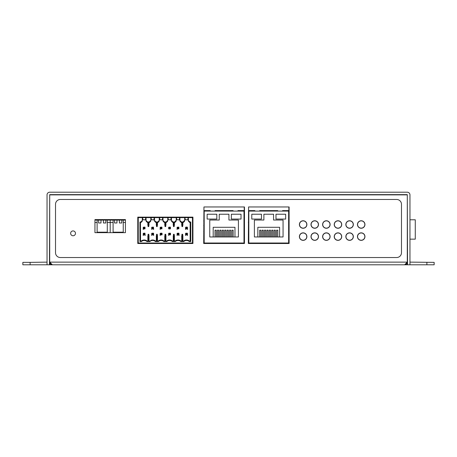 <?xml version="1.0" encoding="UTF-8"?>
<svg xmlns="http://www.w3.org/2000/svg" width="457" height="457" viewBox="0 0 457 457"><rect width="100%" height="100%" fill="white"/><g stroke="black" fill="none" stroke-linecap="round" stroke-linejoin="round"><path stroke-width="0.69" d="M204.188 243.015L204.188 211.083L243.987 211.083L243.987 243.015L203.702 243.015M209.752 220.034L219.246 220.034L219.246 214.224L228.923 214.224L228.923 220.034L238.417 220.034L238.417 236.966L209.752 236.966L209.752 220.034M231.345 214.224L231.345 219.063L241.022 219.063L241.022 214.224L231.345 214.224M216.824 214.224L216.824 219.063L207.147 219.063L207.147 214.224L216.824 214.224M230.739 236.966L230.739 230.191L229.528 230.191L229.528 236.966M228.317 236.966L228.317 230.191L227.106 230.191L227.106 236.966M225.901 236.966L225.901 230.191L224.69 230.191L224.69 236.966M223.479 236.966L223.479 230.191L222.268 230.191L222.268 236.966M221.062 236.966L221.062 230.191L219.851 230.191L219.851 236.966M218.64 236.966L218.64 230.191L217.429 230.191L217.429 236.966M216.224 236.966L216.224 230.191L215.013 230.191L215.013 236.966M233.156 236.966L233.156 230.191L231.95 230.191L231.95 236.966M213.196 236.966L213.196 227.289L234.972 227.289L234.972 236.966M248.825 243.015L248.825 211.083L288.624 211.083L288.624 243.015L248.34 243.015M254.389 220.034L263.883 220.034L263.883 214.224L273.56 214.224L273.56 220.034L283.06 220.034L283.06 236.966L254.389 236.966L254.389 220.034M275.982 214.224L275.982 219.063L285.659 219.063L285.659 214.224L275.982 214.224M261.467 214.224L261.467 219.063L251.784 219.063L251.784 214.224L261.467 214.224M275.377 236.966L275.377 230.191L274.166 230.191L274.166 236.966M272.955 236.966L272.955 230.191L271.749 230.191L271.749 236.966M270.538 236.966L270.538 230.191L269.327 230.191L269.327 236.966M268.116 236.966L268.116 230.191L266.911 230.191L266.911 236.966M265.7 236.966L265.7 230.191L264.489 230.191L264.489 236.966M263.278 236.966L263.278 230.191L262.067 230.191L262.067 236.966M260.861 236.966L260.861 230.191L259.65 230.191L259.65 236.966M277.793 236.966L277.793 230.191L276.588 230.191L276.588 236.966M257.834 236.966L257.834 227.289L279.61 227.289L279.61 236.966M303.14 228.134A3.627 3.627 0 0 1 299.512 224.507A3.627 3.627 0 0 1 303.14 220.88A3.627 3.627 0 0 1 306.767 224.507A3.627 3.627 0 0 1 303.14 228.134A3.627 3.627 0 0 1 299.512 224.507A3.627 3.627 0 0 1 303.14 220.88A3.627 3.627 0 0 1 306.767 224.507A3.627 3.627 0 0 1 303.14 228.134M303.14 240.233A3.627 3.627 0 0 1 299.512 236.606A3.627 3.627 0 0 1 303.14 232.979A3.627 3.627 0 0 1 306.767 236.606A3.627 3.627 0 0 1 303.14 240.233A3.627 3.627 0 0 1 299.512 236.606A3.627 3.627 0 0 1 303.14 232.979A3.627 3.627 0 0 1 306.767 236.606A3.627 3.627 0 0 1 303.14 240.233M314.753 228.134A3.627 3.627 0 0 1 311.126 224.507A3.627 3.627 0 0 1 314.753 220.88A3.627 3.627 0 0 1 318.38 224.507A3.627 3.627 0 0 1 314.753 228.134A3.627 3.627 0 0 1 311.126 224.507A3.627 3.627 0 0 1 314.753 220.88A3.627 3.627 0 0 1 318.38 224.507A3.627 3.627 0 0 1 314.753 228.134M314.753 240.233A3.627 3.627 0 0 1 311.126 236.606A3.627 3.627 0 0 1 314.753 232.979A3.627 3.627 0 0 1 318.38 236.606A3.627 3.627 0 0 1 314.753 240.233A3.627 3.627 0 0 1 311.126 236.606A3.627 3.627 0 0 1 314.753 232.979A3.627 3.627 0 0 1 318.38 236.606A3.627 3.627 0 0 1 314.753 240.233M326.367 228.134A3.627 3.627 0 0 1 322.733 224.507A3.627 3.627 0 0 1 326.367 220.88A3.627 3.627 0 0 1 329.994 224.507A3.627 3.627 0 0 1 326.367 228.134A3.627 3.627 0 0 1 322.733 224.507A3.627 3.627 0 0 1 326.367 220.88A3.627 3.627 0 0 1 329.994 224.507A3.627 3.627 0 0 1 326.367 228.134M326.367 240.233A3.627 3.627 0 0 1 322.733 236.606A3.627 3.627 0 0 1 326.367 232.979A3.627 3.627 0 0 1 329.994 236.606A3.627 3.627 0 0 1 326.367 240.233A3.627 3.627 0 0 1 322.733 236.606A3.627 3.627 0 0 1 326.367 232.979A3.627 3.627 0 0 1 329.994 236.606A3.627 3.627 0 0 1 326.367 240.233M337.98 228.134A3.627 3.627 0 0 1 334.347 224.507A3.627 3.627 0 0 1 337.98 220.88A3.627 3.627 0 0 1 341.608 224.507A3.627 3.627 0 0 1 337.98 228.134A3.627 3.627 0 0 1 334.347 224.507A3.627 3.627 0 0 1 337.98 220.88A3.627 3.627 0 0 1 341.608 224.507A3.627 3.627 0 0 1 337.98 228.134M337.98 240.233A3.627 3.627 0 0 1 334.347 236.606A3.627 3.627 0 0 1 337.98 232.979A3.627 3.627 0 0 1 341.608 236.606A3.627 3.627 0 0 1 337.98 240.233A3.627 3.627 0 0 1 334.347 236.606A3.627 3.627 0 0 1 337.98 232.979A3.627 3.627 0 0 1 341.608 236.606A3.627 3.627 0 0 1 337.98 240.233M349.594 228.134A3.627 3.627 0 0 1 345.96 224.507A3.627 3.627 0 0 1 349.594 220.88A3.627 3.627 0 0 1 353.221 224.507A3.627 3.627 0 0 1 349.594 228.134A3.627 3.627 0 0 1 345.96 224.507A3.627 3.627 0 0 1 349.594 220.88A3.627 3.627 0 0 1 353.221 224.507A3.627 3.627 0 0 1 349.594 228.134M349.594 240.233A3.627 3.627 0 0 1 345.96 236.606A3.627 3.627 0 0 1 349.594 232.979A3.627 3.627 0 0 1 353.221 236.606A3.627 3.627 0 0 1 349.594 240.233A3.627 3.627 0 0 1 345.96 236.606A3.627 3.627 0 0 1 349.594 232.979A3.627 3.627 0 0 1 353.221 236.606A3.627 3.627 0 0 1 349.594 240.233M361.207 228.134A3.627 3.627 0 0 1 357.574 224.507A3.627 3.627 0 0 1 361.207 220.88A3.627 3.627 0 0 1 364.835 224.507A3.627 3.627 0 0 1 361.207 228.134A3.627 3.627 0 0 1 357.574 224.507A3.627 3.627 0 0 1 361.207 220.88A3.627 3.627 0 0 1 364.835 224.507A3.627 3.627 0 0 1 361.207 228.134M361.207 240.233A3.627 3.627 0 0 1 357.574 236.606A3.627 3.627 0 0 1 361.207 232.979A3.627 3.627 0 0 1 364.835 236.606A3.627 3.627 0 0 1 361.207 240.233A3.627 3.627 0 0 1 357.574 236.606A3.627 3.627 0 0 1 361.207 232.979A3.627 3.627 0 0 1 364.835 236.606A3.627 3.627 0 0 1 361.207 240.233M125.435 220.08L110.188 220.08L110.188 232.659L110.188 220.08L105.835 220.08L105.835 222.982L103.419 222.982L103.419 220.08L100.997 220.08L100.997 222.982L98.575 222.982L98.575 220.08L94.947 220.08M98.575 220.08L100.997 220.08M103.419 220.08L105.835 220.08M107.286 220.08L107.286 232.179L97.124 232.179L97.124 220.08M289.104 243.015L288.624 243.015M244.466 243.015L243.987 243.015M192.934 243.015L192.448 243.015L192.448 217.612L188.335 217.612L188.461 220.56L189.866 221.965L190.758 221.965L190.758 241.564L189.312 241.564A4.113 4.113 0 0 0 183.737 241.564L180.841 241.564L181.023 241.079L183.554 241.079L186.525 239.994A4.599 4.599 0 0 1 189.495 241.079L190.758 241.564M139.951 221.965L140.442 222.45L140.442 241.079L141.213 241.079L141.396 241.564L139.951 241.564L139.951 221.965L140.836 221.965L142.247 220.56L142.367 217.612L138.254 217.612L138.254 243.015L137.774 243.015M123.253 220.08L123.253 232.179L113.096 232.179L113.096 220.08M121.802 220.08L121.802 222.982L119.386 222.982L119.386 220.08M116.963 220.08L116.963 222.982L114.547 222.982L114.547 220.08M314.753 220.76A3.747 3.747 0 0 0 311 224.507A3.747 3.747 0 0 0 314.753 228.26A3.747 3.747 0 0 0 318.5 224.507A3.747 3.747 0 0 0 314.753 220.76M303.14 220.76A3.747 3.747 0 0 0 299.386 224.507A3.747 3.747 0 0 0 303.14 228.26A3.747 3.747 0 0 0 306.887 224.507A3.747 3.747 0 0 0 303.14 220.76M349.594 232.853A3.747 3.747 0 0 0 345.84 236.606A3.747 3.747 0 0 0 349.594 240.353A3.747 3.747 0 0 0 353.341 236.606A3.747 3.747 0 0 0 349.594 232.853M337.98 232.853A3.747 3.747 0 0 0 334.227 236.606A3.747 3.747 0 0 0 337.98 240.353A3.747 3.747 0 0 0 341.727 236.606A3.747 3.747 0 0 0 337.98 232.853M361.207 232.853A3.747 3.747 0 0 0 357.454 236.606A3.747 3.747 0 0 0 361.207 240.353A3.747 3.747 0 0 0 364.954 236.606A3.747 3.747 0 0 0 361.207 232.853M303.14 232.853A3.747 3.747 0 0 0 299.386 236.606A3.747 3.747 0 0 0 303.14 240.353A3.747 3.747 0 0 0 306.887 236.606A3.747 3.747 0 0 0 303.14 232.853M314.753 232.853A3.747 3.747 0 0 0 311 236.606A3.747 3.747 0 0 0 314.753 240.353A3.747 3.747 0 0 0 318.5 236.606A3.747 3.747 0 0 0 314.753 232.853M326.367 232.853A3.747 3.747 0 0 0 322.613 236.606A3.747 3.747 0 0 0 326.367 240.353A3.747 3.747 0 0 0 330.114 236.606A3.747 3.747 0 0 0 326.367 232.853M326.367 220.76A3.747 3.747 0 0 0 322.613 224.507A3.747 3.747 0 0 0 326.367 228.26A3.747 3.747 0 0 0 330.114 224.507A3.747 3.747 0 0 0 326.367 220.76M337.98 220.76A3.747 3.747 0 0 0 334.227 224.507A3.747 3.747 0 0 0 337.98 228.26A3.747 3.747 0 0 0 341.727 224.507A3.747 3.747 0 0 0 337.98 220.76M349.594 220.76A3.747 3.747 0 0 0 345.84 224.507A3.747 3.747 0 0 0 349.594 228.26A3.747 3.747 0 0 0 353.341 224.507A3.747 3.747 0 0 0 349.594 220.76M361.207 220.76A3.747 3.747 0 0 0 357.454 224.507A3.747 3.747 0 0 0 361.207 228.26A3.747 3.747 0 0 0 364.954 224.507A3.747 3.747 0 0 0 361.207 220.76M73.051 230.922A2.422 2.422 0 0 0 70.635 233.338A2.422 2.422 0 0 0 73.051 235.761A2.422 2.422 0 0 0 75.474 233.338A2.422 2.422 0 0 0 73.051 230.922M203.942 206.97L203.702 243.501L244.466 243.501L244.466 206.97L203.942 206.97L203.942 210.597L210.231 210.597M248.579 206.97L248.34 243.501L289.104 243.501L289.104 206.97L248.579 206.97L248.579 210.597L254.869 210.597M404.634 264.792A2.662 2.662 0 0 0 407.296 262.129L404.634 264.792L52.366 264.792L49.704 262.129L49.704 194.631L407.296 194.631L407.535 264.792L409.958 264.792L409.958 194.871A2.662 2.662 0 0 0 407.296 192.208L49.704 192.208A2.662 2.662 0 0 0 47.042 194.871L47.042 264.792L49.465 264.792L49.704 194.631M407.296 262.129L49.704 262.129L49.704 264.792L407.296 264.792L407.296 194.871L49.704 194.871M396.647 257.531L60.353 257.531A4.838 4.838 0 0 1 55.514 252.692L55.514 204.308A4.838 4.838 0 0 1 60.353 199.469L396.647 199.469A4.838 4.838 0 0 1 401.486 204.308L401.486 252.692A4.838 4.838 0 0 1 396.647 257.531M49.704 262.129A2.662 2.662 0 0 0 52.366 264.792M94.947 232.659L125.435 232.659L125.435 219.594L94.947 219.594L94.947 232.659M137.774 243.501L192.934 243.501L192.934 217.126L137.774 217.126L137.774 243.501M288.864 206.97L288.864 210.597L282.575 210.597M277.736 210.597L259.713 210.597M244.227 206.97L244.227 210.597L237.937 210.597M233.099 210.597L215.07 210.597M409.958 219.788L415.276 219.788L415.276 239.148L409.958 239.148M204.188 225.478A3.022 3.022 0 0 0 203.702 225.535M203.702 236.098A7.62 7.62 0 0 0 204.188 236.12M248.34 234.755A7.62 7.62 0 0 0 248.825 235.064M30.111 264.792L22.85 264.792L22.85 262.369L30.111 262.369L30.111 264.792L46.803 264.792A2.662 2.662 0 0 0 47.042 264.78M30.111 262.369L47.042 262.129M409.958 262.129L434.15 262.369L434.15 264.792L410.197 264.792A2.662 2.662 0 0 1 409.958 264.78M248.825 221.936A7.62 7.62 0 0 0 248.34 222.245M204.188 220.88A7.62 7.62 0 0 0 203.702 220.902M203.702 231.465A3.022 3.022 0 0 0 204.188 231.522M149.862 241.564L146.971 241.564L147.154 241.079L144.184 239.994L141.213 241.079A4.599 4.599 0 0 1 147.154 241.079L149.679 241.079L149.862 241.564A4.113 4.113 0 0 1 155.437 241.564L155.62 241.079L158.151 241.079L158.333 241.564A4.113 4.113 0 0 1 163.909 241.564L164.092 241.079L166.616 241.079L166.799 241.564A4.113 4.113 0 0 1 172.375 241.564L172.557 241.079L175.082 241.079L175.265 241.564A4.113 4.113 0 0 1 180.841 241.564M183.737 241.564L183.554 241.079A4.599 4.599 0 0 1 186.525 239.994L189.495 241.079L189.312 241.564M178.053 239.994A4.599 4.599 0 0 1 181.023 241.079L178.053 239.994A4.599 4.599 0 0 0 175.082 241.079L178.053 239.994M169.587 239.994A4.599 4.599 0 0 1 172.557 241.079L169.587 239.994A4.599 4.599 0 0 0 166.616 241.079L169.587 239.994M161.121 239.994A4.599 4.599 0 0 1 164.092 241.079L161.121 239.994A4.599 4.599 0 0 0 158.151 241.079L161.121 239.994M149.679 241.079L152.649 239.994A4.599 4.599 0 0 1 155.62 241.079L152.649 239.994A4.599 4.599 0 0 0 151.067 240.273M138.254 243.015L192.448 243.015M175.265 241.564L172.375 241.564M166.799 241.564L163.909 241.564M158.333 241.564L155.437 241.564M141.396 241.564A4.113 4.113 0 0 1 146.971 241.564M142.367 217.612L188.335 217.612M142.367 220.2L142.733 219.971L142.733 217.612M142.247 221.239L142.247 220.56L142.247 221.239L141.036 222.45L142.247 221.239M140.556 240.759L140.442 222.45L141.036 222.45L140.836 221.965M140.442 241.079L139.951 241.564M190.758 221.965L190.266 222.45L190.266 241.079M189.666 222.45L188.461 221.239L189.666 222.45L190.266 222.45L189.666 222.45L189.866 221.965M188.461 221.239L188.461 220.56L188.461 221.239M187.976 217.612L187.976 219.971L188.335 220.2M155.997 221.965L155.797 222.45L154.586 221.239L154.586 220.56L155.997 221.965L157.774 221.965L159.185 220.56L159.304 217.612M154.466 217.612L154.586 220.56M154.1 217.612L154.1 219.971L154.466 220.2M150.839 217.612L150.839 220.2L151.684 219.668L154.1 219.971M151.198 219.971L151.198 217.612M146.12 220.56L147.531 221.965L147.331 222.45L146.12 221.239L146 217.612M147.531 221.965L149.308 221.965L150.839 220.2M145.634 217.612L145.634 219.971L146 220.2M142.733 219.971L143.218 219.668L145.634 219.971M184.708 217.612L184.708 220.2L185.553 219.668L187.976 219.971M185.074 219.971L185.074 217.612M179.989 220.56L181.4 221.965L181.201 222.45L179.989 221.239L179.869 217.612M181.4 221.965L183.177 221.965L184.708 220.2M179.51 217.612L179.51 219.971L179.869 220.2M176.242 217.612L176.242 220.2L177.088 219.668L179.51 219.971M176.602 219.971L176.602 217.612M171.524 220.56L172.935 221.965L172.735 222.45L171.524 221.239L171.404 217.612M172.935 221.965L174.711 221.965L176.242 220.2M171.038 217.612L171.038 219.971L171.404 220.2M167.77 217.612L167.77 220.2L168.622 219.668L171.038 219.971M168.136 219.971L168.136 217.612M163.058 220.56L164.463 221.965L164.263 222.45L163.058 221.239L162.932 217.612M164.463 221.965L166.239 221.965L167.77 220.2M162.572 217.612L162.572 219.971L162.932 220.2M159.304 220.2L160.15 219.668L162.572 219.971M159.67 219.971L159.67 217.612M140.539 240.759L140.539 241.079M155.797 222.45L157.973 222.45L159.185 221.239L159.185 220.56M157.774 221.965L157.973 222.45M154.1 219.366L153.621 219.668M151.198 219.366L151.684 219.668M147.331 222.45L149.508 222.45L149.308 221.965M149.508 222.45L150.719 221.239L150.719 220.56M145.634 219.366L145.149 219.668M142.733 219.366L143.218 219.668M187.976 219.366L187.49 219.668M185.074 219.366L185.553 219.668M181.201 222.45L183.377 222.45L183.177 221.965M183.377 222.45L184.588 221.239L184.588 220.56M179.51 219.366L179.024 219.668M176.602 219.366L177.088 219.668M172.735 222.45L174.911 222.45L174.711 221.965M174.911 222.45L176.122 221.239L176.122 220.56M171.038 219.366L170.552 219.668M168.136 219.366L168.622 219.668M164.263 222.45L166.439 222.45L166.239 221.965M166.439 222.45L167.65 221.239L167.65 220.56M162.572 219.366L162.086 219.668M159.67 219.366L160.15 219.668M141.036 222.45L140.556 222.45M190.152 222.45L190.152 241.079M190.118 241.079L190.152 237.092M182.874 222.45L182.634 226.575L181.943 226.575L182.017 222.45M181.703 222.45L181.943 226.575M174.408 222.45L174.163 226.575L173.477 226.575L173.551 222.45M173.237 222.45L173.477 226.575M165.937 222.45L165.697 226.575L165.011 226.575L165.08 222.45M164.766 222.45L165.011 226.575M157.471 222.45L157.231 226.575L156.54 226.575L156.614 222.45M156.3 222.45L156.54 226.575M149.005 222.45L148.759 226.575L148.074 226.575L148.148 222.45M147.834 222.45L148.074 226.575M147.834 241.079L148.074 234.27L148.765 234.27L149.005 235.829L149.005 241.079M156.3 241.079L156.54 234.27L157.231 234.27L157.471 235.829L157.471 241.079M164.766 241.079L165.006 234.27L165.697 234.27L165.937 235.829L165.937 241.079M173.237 241.079L173.477 234.27L174.168 234.27L174.408 235.829L174.408 241.079M181.703 241.079L181.943 234.27L182.634 234.27L182.874 235.829L182.926 241.079M160.755 234.43L161.481 234.43L161.481 233.704L160.755 233.704L160.293 234.892L161.944 234.892L162.086 233.578L162.086 234.55M143.818 233.704L143.818 234.43L145.012 234.892L145.012 233.241L143.355 233.241L143.818 233.704L145.012 233.241M152.29 234.43L153.015 234.43L153.015 233.704L152.29 233.704L151.827 234.892L153.478 234.892L153.621 233.578L153.621 235.515M153.621 229.465L153.478 227.192L151.827 227.192L152.29 227.655L153.478 227.192M143.818 227.655L143.818 228.38L145.012 228.843L145.012 227.192L143.355 227.192L143.818 227.655L145.012 227.192M186.159 234.43L186.884 234.43L186.884 233.704L186.159 233.704L185.696 234.892L187.004 235.035L187.49 234.55L187.49 235.515M187.49 229.465L187.49 227.552M177.693 234.43L178.419 234.43L178.419 233.704L177.693 233.704L177.23 234.892L178.538 235.035L179.024 234.55L179.024 235.515M177.693 227.655L177.693 228.38L178.881 228.843L178.881 227.192L177.23 227.192L177.693 227.655L178.881 227.192M169.227 234.43L169.953 234.43L169.953 233.704L169.227 233.704L168.759 234.892L170.415 234.892L170.552 233.601M169.227 227.655L169.227 228.38L170.415 228.843L170.415 227.192L168.759 227.192L169.227 227.655L170.415 227.192M160.755 227.655L160.755 228.38L161.944 228.843L161.944 227.192L160.293 227.192L160.755 227.655L161.944 227.192M181.76 241.079L181.703 235.829M174.351 241.079L174.408 235.829M173.294 241.079L173.237 235.829M165.885 241.079L165.937 235.829M164.823 241.079L164.766 235.829M157.414 241.079L157.471 235.829M156.357 241.079L156.3 235.829M148.948 241.079L149.005 235.829M147.885 241.079L147.834 235.829M187.49 228.5L187.004 228.986L185.696 228.843L185.553 227.535L185.553 229.465M178.881 228.843L177.23 228.843L177.088 227.535L177.088 229.465M168.622 227.535L168.622 228.5L168.759 227.192M161.944 228.843L160.293 228.843L160.15 227.535L160.15 229.465M153.621 228.5L153.135 228.986L151.827 228.843L151.684 227.535L151.684 229.465M143.218 229.465L143.218 227.552M161.481 234.43L161.944 234.892M160.293 234.892L160.15 233.578L160.15 235.515M144.549 234.43L144.549 233.704M145.012 234.892L143.698 235.035L143.355 234.892L143.818 234.43M153.015 234.43L153.478 234.892M151.827 234.892L151.684 233.578L151.684 235.515M153.478 228.843L153.015 227.655M144.549 228.38L144.549 227.655M145.012 228.843L143.698 228.986L143.355 228.843L143.818 228.38M186.884 234.43L187.347 234.892M185.696 234.892L185.553 233.578L185.553 235.515M187.004 227.535L187.004 227.049L187.49 227.535M187.347 228.843L186.884 228.38L187.347 227.192M178.419 234.43L178.881 234.892M177.23 234.892L177.088 233.578L177.088 235.515M178.419 228.38L178.419 227.655M169.953 234.43L170.415 234.892M168.759 234.892L168.622 233.578L168.622 235.515M169.953 228.38L169.953 227.655M170.415 228.843L169.101 228.986L168.759 228.843L169.227 228.38M161.481 228.38L161.481 227.655M182.017 241.079L181.943 234.27M174.094 241.079L174.168 234.27M173.546 241.079L173.477 234.27M165.628 241.079L165.697 234.27M165.08 241.079L165.006 234.27M157.157 241.079L157.231 234.27M156.614 241.079L156.54 234.27M148.691 241.079L148.765 234.27M148.142 241.079L148.074 234.27M182.817 241.079L182.874 235.829M186.884 233.704L187.347 233.241L187.49 233.601M178.419 233.704L178.881 233.241L179.024 233.601M145.149 234.55L145.149 235.515M143.355 234.892L143.218 233.578L143.218 235.515M161.481 233.704L161.944 233.241L162.086 233.578M160.755 233.704L160.293 233.241L160.15 233.578M153.015 233.704L153.478 233.241L153.621 233.578M152.29 233.704L151.827 233.241L151.684 233.578M152.29 227.655L152.29 228.38L153.015 228.38M151.827 228.843L152.29 228.38M187.49 233.578L187.49 234.55M186.159 233.704L185.696 233.241L185.553 233.578M187.004 227.049L185.696 227.192L186.884 227.655M186.159 227.655L186.159 228.38L186.884 228.38M185.696 228.843L186.159 228.38M179.024 233.578L179.024 234.55M177.693 233.704L177.23 233.241L177.088 233.578M177.23 228.843L177.693 228.38M169.953 233.704L170.415 233.241L170.552 233.578M169.227 233.704L168.759 233.241L168.622 233.578M160.293 228.843L160.755 228.38M182.56 241.079L182.634 234.27M156.3 225.227L156.351 222.45M157.471 225.227L157.425 222.45M147.834 225.227L147.879 222.45M149.005 225.227L148.953 222.45M181.703 225.227L181.755 222.45M182.874 225.227L182.829 222.45M173.237 225.227L173.283 222.45M174.408 225.227L174.357 222.45M164.766 225.227L164.817 222.45M165.937 225.227L165.891 222.45M160.293 233.241L161.944 233.241M143.355 233.241L143.218 233.578M151.827 233.241L153.478 233.241M151.827 227.192L151.684 227.535M143.218 228.5L143.355 228.843M143.355 227.192L143.218 227.535M185.696 233.241L187.347 233.241M185.696 227.192L185.553 227.535M177.23 233.241L178.881 233.241M177.23 227.192L177.088 227.535M168.759 233.241L170.415 233.241M168.622 228.5L168.759 228.843M160.293 227.192L160.15 227.535M157.231 226.575L157.157 222.45M148.759 226.575L148.691 222.45M182.634 226.575L182.56 222.45M174.163 226.575L174.094 222.45M165.697 226.575L165.623 222.45M97.124 222.502L94.947 222.502M113.096 222.502L107.286 222.502M125.435 222.502L123.253 222.502M426.889 264.792L426.889 262.369M142.515 220.108L142.515 217.612M188.193 217.612L188.193 220.108M154.317 217.612L154.317 220.108M150.987 217.612L150.987 220.108M145.852 217.612L145.852 220.108M184.857 217.612L184.857 220.108M179.721 217.612L179.721 220.108M176.391 217.612L176.391 220.108M171.255 217.612L171.255 220.108M167.919 217.612L167.919 220.108M162.789 217.612L162.789 220.108M159.453 217.612L159.453 220.108M178.538 227.535L178.538 227.049M170.073 227.535L170.073 227.049M161.601 227.535L161.601 227.049M153.135 227.535L153.135 227.049M144.669 227.535L144.669 227.049M187.004 233.578L187.004 233.099M178.538 233.578L178.538 233.099M170.073 233.578L170.073 233.099M161.601 233.578L161.601 233.099M153.135 233.578L153.135 233.099M144.669 233.578L144.669 233.099"/></g></svg>
